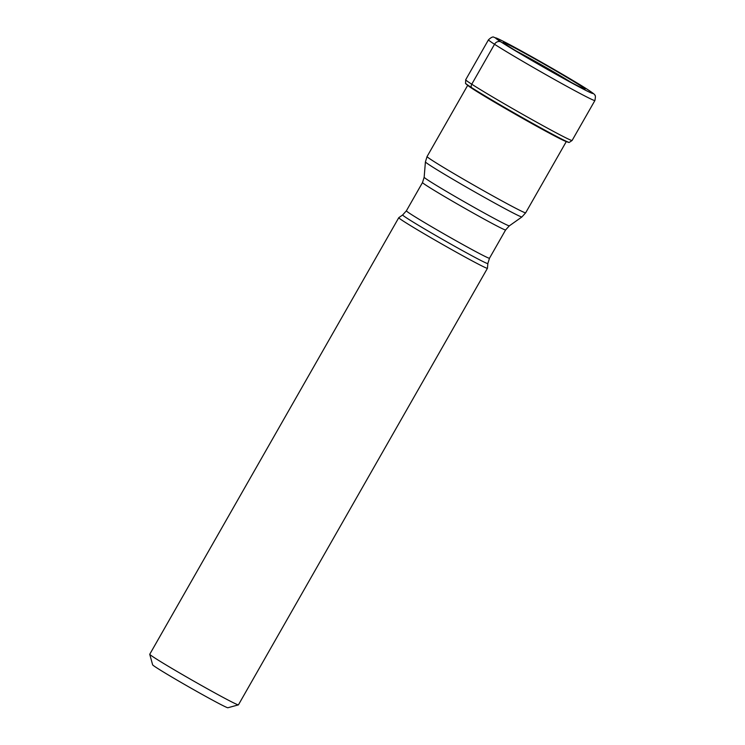 <?xml version="1.0" encoding="UTF-8"?>
<svg xmlns="http://www.w3.org/2000/svg" width="745" height="745" viewBox="0 0 745 745"><rect width="100%" height="100%" fill="white"/><g stroke="black" fill="none" stroke-linecap="round" stroke-linejoin="round"><path stroke-width="1.12" d="M507.904 45.855A47.14 1.397 29.7 0 1 503.676 42.94A47.14 1.397 29.7 0 1 531.483 57.02A47.14 1.397 29.7 0 1 580.467 85.712A47.14 1.397 -150.3 0 1 584.462 89.018A47.14 1.397 -150.3 0 1 550.304 70.859A47.14 1.397 -150.3 0 1 507.904 45.855A515.27 452.206 122.8 0 0 501.05 41.981A5.15 4.517 122.8 0 0 494.531 44.272L471.753 84.213A61.258 1.816 29.7 0 1 465.69 79.762L465.569 83.459A59.572 1.769 29.7 0 0 466.1 84.008A59.572 1.769 29.7 0 0 471.464 87.714A152.231 133.597 122.8 0 0 473.271 89.232L473.382 89.326M569.255 142.407L568.994 142.444A59.572 1.769 -150.3 0 1 568.249 142.267A59.572 1.769 -150.3 0 1 525.141 119.358A59.572 1.769 -150.3 0 1 471.464 87.714L471.38 87.482A59.786 1.769 29.7 0 0 528.41 121.016A59.786 1.769 29.7 0 0 569.255 142.407L572.113 140.46L594.901 100.519A61.258 1.816 -150.3 0 1 553.954 79.194A61.258 1.816 -150.3 0 1 494.531 44.272A61.258 1.816 -150.3 0 1 488.469 39.811C491.132 37.343 492.966 36.486 493.954 37.25L502.977 41.161C521.239 50.334 572.197 79.454 587.665 89.558C592.787 92.92 595.125 94.736 594.687 94.997C595.534 95.099 595.6 96.934 594.901 100.519M563.36 78.132A35.574 1.052 29.7 0 0 523.8 55.558M402.654 214.942A49.04 1.453 -150.3 0 0 407.45 218.499A49.04 1.453 -150.3 0 1 407.45 218.499A49.04 1.453 -150.3 0 0 455.344 246.642A49.04 1.453 -150.3 0 0 487.845 263.534L487.454 268.274A51.051 1.518 -150.3 0 1 487.444 268.293A51.051 1.518 -150.3 0 1 453.333 250.525A51.051 1.518 -150.3 0 1 403.809 221.423A51.051 1.518 -150.3 0 1 398.761 217.708A51.051 1.518 -150.3 0 1 398.771 217.689L402.654 214.942L406.379 210.835A47.838 1.415 29.7 0 0 411.072 214.29A47.838 1.415 29.7 0 0 411.11 214.318A47.838 1.415 29.7 0 0 457.514 241.585A47.838 1.415 29.7 0 0 489.484 258.236L505.613 229.954A47.838 1.415 -150.3 0 1 473.643 213.293A47.838 1.415 -150.3 0 1 427.248 186.026A47.838 1.415 -150.3 0 1 427.211 186.008A47.838 1.415 -150.3 0 1 422.508 182.544L424.156 177.254A49.04 1.453 29.7 0 0 428.971 180.774A49.04 1.453 29.7 0 0 429.008 180.802A49.04 1.453 29.7 0 0 476.297 208.591A49.04 1.453 29.7 0 0 509.338 225.837L521.919 216.944A55.558 1.648 -150.3 0 1 484.52 197.425A55.558 1.648 -150.3 0 1 430.955 165.949A55.558 1.648 -150.3 0 1 430.917 165.921A55.558 1.648 -150.3 0 1 425.414 161.898L427.062 156.562A56.76 1.686 29.7 0 0 432.677 160.687A56.76 1.686 29.7 0 0 432.724 160.715A56.76 1.686 29.7 0 0 487.779 193.067A56.76 1.686 29.7 0 0 525.672 212.8L566.302 141.569M398.761 217.708L149.754 654.259A51.051 1.518 29.7 0 0 149.745 654.315A51.051 1.518 29.7 0 0 154.802 657.975A51.051 1.518 29.7 0 0 214.662 692.822A51.051 1.518 29.7 0 0 238.4 704.872A51.051 1.518 29.7 0 0 238.437 704.845L487.444 268.293M149.745 654.315L152.632 664.829A43.331 1.285 29.7 0 0 156.916 667.939A43.331 1.285 29.7 0 0 207.734 697.516A43.331 1.285 29.7 0 0 227.877 707.75L238.4 704.872M572.113 140.46A61.258 1.816 29.7 0 1 531.176 119.135A61.258 1.816 29.7 0 1 471.753 84.213A3.855 3.39 122.8 0 0 471.38 87.482A59.786 1.769 29.7 0 1 465.467 83.207M587.414 89.409A56.108 1.667 -150.3 0 1 566.843 80.274A56.108 1.667 -150.3 0 1 501.05 41.981A56.108 1.667 -150.3 0 1 521.63 51.116A56.108 1.667 -150.3 0 1 587.414 89.409M568.249 142.267L565.595 141.308A56.927 1.686 -150.3 0 1 524.126 119.228A56.927 1.686 -150.3 0 1 473.271 89.232A56.927 1.686 29.7 0 1 468.279 85.805L466.1 84.008M557.586 74.938A35.388 1.052 29.7 0 0 529.481 58.911M570.931 82.239A37.734 1.117 29.7 0 0 516.397 51.135M465.69 79.762L488.469 39.811M427.062 156.562L467.692 85.321M424.156 177.254L425.414 161.898M525.672 212.8L521.919 216.944M505.613 229.954L509.338 225.837M406.379 210.835L422.508 182.544M487.845 263.534L489.484 258.236"/></g></svg>
